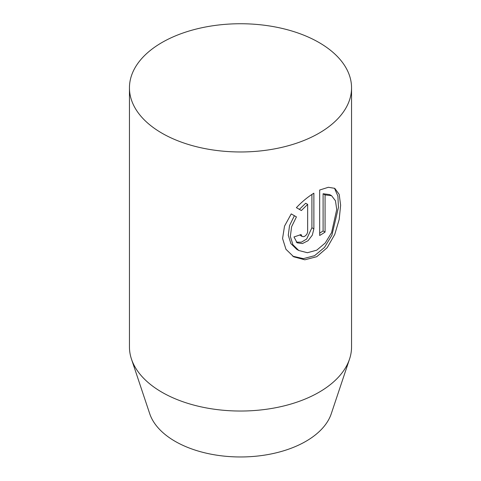 <?xml version="1.0" encoding="UTF-8"?>
<svg xmlns="http://www.w3.org/2000/svg" width="481" height="481" viewBox="0 0 481 481"><rect width="100%" height="100%" fill="white"/><g stroke="black" fill="none" stroke-linecap="round" stroke-linejoin="round"><path stroke-width="0.72" d="M161.977 133.195A111.051 64.117 180 0 1 129.449 87.855A111.051 64.117 180 0 1 198.004 28.619A111.051 64.117 180 0 1 319.023 42.52A111.051 64.117 180 0 1 351.551 87.855A111.051 64.117 180 0 1 282.996 147.09A111.051 64.117 180 0 1 161.977 133.195M129.449 87.855L129.449 346.921A111.051 64.117 0 0 0 131.457 359.067L149.717 413.702A92.454 53.379 0 0 0 175.126 441.336A92.454 53.379 0 0 0 267.592 454.623A92.454 53.379 0 0 0 331.283 413.702L349.543 359.067A111.051 64.117 0 0 0 351.551 346.921L351.551 87.855M131.457 359.067A111.051 64.117 0 0 0 161.977 392.255A111.051 64.117 0 0 0 273.04 408.219A111.051 64.117 0 0 0 349.543 359.067M291.239 213.901L296.428 216.901L291.612 226.719L290.344 236.436L292.941 244.775L298.773 250.499L307.395 252.723L316.757 250.168L325.198 243.049L331.583 232.618L336.736 209.512L335.455 200.763L331.601 195.725L325.072 194.883L325.072 232.082A111.051 64.117 180 0 1 319.673 235.486L319.673 190.025L328.349 187.289L334.77 188.342L339.195 194.378L340.632 205.225L339.189 219.432L334.752 234.469L327.176 247.685L316.745 256.698L304.846 259.8L293.717 256.806L285.961 249.302L282.569 238.51L284.524 226.118L291.239 213.901L296.428 216.901M301.04 234.506L302.038 236.43L303.619 236.67L304.744 236.291L306.728 234.518L307.648 232.167L307.666 204.383L301.365 210.528L296.398 207.666C301.924 201.786 307.75 196.963 313.877 193.194L313.877 228.878L312.313 235.137L308.062 240.686L302.399 243.56L297.138 242.815L293.981 236.947A111.051 64.117 0 0 0 301.04 234.506M299.356 209.373L305.682 203.241L307.666 204.383M302.038 236.43L299.675 235.005M296.188 242.141L301.395 242.165L306.662 239.033L311.91 227.741L311.91 194.456M319.673 233.171A108.279 62.512 0 0 0 323.1 230.946L323.1 193.747L329.605 194.577L331.601 195.725M298.767 250.505L296.747 249.344L290.891 243.602L288.275 235.269L289.55 225.541L294.396 215.722M323.1 193.747L325.072 194.883M323.1 230.946L325.072 232.082M292.713 256.193L303.349 258.646L314.556 255.688L324.483 247.432L331.89 235.269L338.456 207.431L337.884 196.11L334.746 188.811M311.91 227.741L313.877 228.878"/></g></svg>
